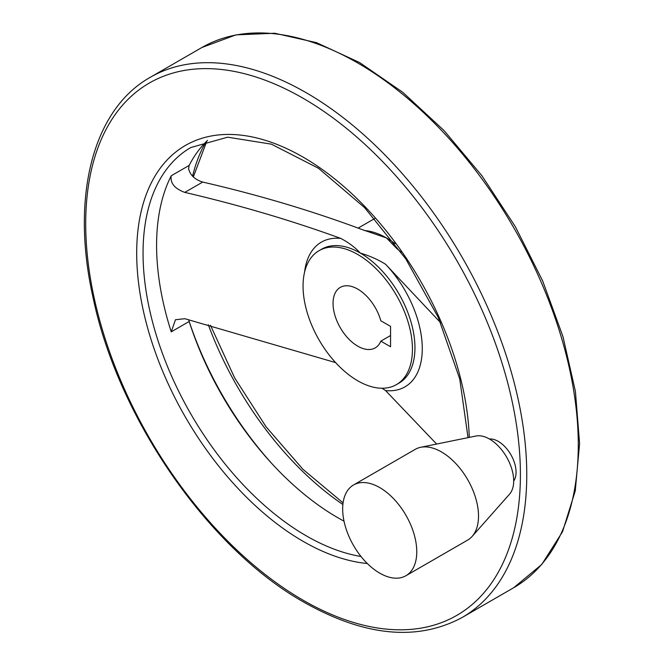 <?xml version="1.0" encoding="UTF-8"?>
<svg xmlns="http://www.w3.org/2000/svg" width="665" height="665" viewBox="0 0 665 665"><rect width="100%" height="100%" fill="white"/><g stroke="black" fill="none" stroke-linecap="round" stroke-linejoin="round"><path stroke-width="1" d="M401.128 252.118L397.055 248.785L386.44 237.92L362.408 229.683C312.143 210.905 258.909 195.036 202.709 182.069C194.82 179.567 190.115 175.095 188.569 168.661L189.168 165.419A230.78 133.241 60 0 1 207.522 140.423M335.609 362.6L184.812 318.701L175.46 319.74L171.238 331.843A230.78 133.241 -120 0 1 171.238 175.768C170.099 183.133 174.621 188.677 184.812 192.393C239.4 205.111 291.403 220.456 340.821 238.427C348.718 242.625 355.193 247.496 360.264 253.032C369.865 255.959 378.302 259.699 385.559 264.263L440.604 322.675M436.622 444.045L385.559 390.563L382.026 388.244M344.005 521.144A230.78 133.241 60 0 1 337.704 517.644A230.78 133.241 60 0 1 189.168 321.486L188.719 319.69M390.563 346.764L390.563 326.399L380.821 320.771A34.929 20.166 60 0 0 340.281 287.388A34.929 20.166 60 0 0 340.281 327.72A34.929 20.166 60 0 0 375.21 347.886A34.929 20.166 60 0 0 380.821 341.145L390.563 346.764M357.745 380.787A77.34 44.655 -120 0 0 396.423 384.619A77.34 44.655 -120 0 0 396.423 295.31A77.34 44.655 -120 0 0 319.075 250.655A77.34 44.655 -120 0 0 307.222 312.633A77.34 44.655 -120 0 0 357.745 380.787M489.415 438.991A25.145 14.522 60 0 1 498.268 441.377A25.145 14.522 60 0 1 513.696 481.036M405.916 575.732L467.661 540.088A52.394 30.249 -120 0 0 472.15 536.397L509.54 494.162A34.181 19.734 -120 0 0 506.614 457.096A34.181 19.734 -120 0 0 475.974 436.024L420.704 447.296A52.394 30.249 -120 0 0 415.268 449.332L353.522 484.985A52.394 30.249 -120 0 0 345.492 526.971A52.394 30.249 -120 0 0 379.715 573.139A52.394 30.249 -120 0 0 405.916 575.732A52.394 30.249 -120 0 0 405.916 515.234A52.394 30.249 -120 0 0 353.522 484.985M472.15 536.397A52.394 30.249 -120 0 0 467.661 479.581A52.394 30.249 -120 0 0 420.704 447.296M380.821 341.145L390.563 335.517M184.812 192.393L202.709 182.069M205.793 142.119A240.298 138.736 -120 0 0 192.584 176.2M208.303 324.719A240.298 138.736 -120 0 0 342.882 504.502M188.927 320.638A240.298 138.736 -120 0 0 272.534 464.336M396.423 384.619L398.934 383.173A77.34 44.655 -120 0 0 410.787 321.195A77.34 44.655 -120 0 0 360.264 253.032A77.34 44.655 -120 0 0 321.586 249.209L319.075 250.655M385.559 390.563A83.566 48.246 -120 0 0 422.275 348.61A83.566 48.246 -120 0 0 385.559 264.263M340.821 238.427A83.566 48.246 -120 0 0 304.545 272.293M395.035 243.664A77.34 44.655 -120 0 0 386.44 237.92A77.34 44.655 -120 0 0 364.47 230.556M171.238 175.768L189.168 165.419M171.238 331.843L189.168 321.486M468.035 437.645L459.739 378.992L438.385 317.654L405.758 258.86L364.611 207.621L318.493 168.287L271.428 144.172L227.646 137.181L190.847 147.514A230.78 133.241 -120 0 0 155.469 332.442A230.78 133.241 -120 0 0 306.233 535.815A230.78 133.241 -120 0 0 361.029 556.505M469.282 437.387A235.277 135.835 -120 0 0 298.56 154.579A235.277 135.835 -120 0 0 136.707 255.767A235.277 135.835 -120 0 0 303.057 541.31A235.277 135.835 -120 0 0 367.304 563.504M303.057 600.187A307.38 177.464 -120 0 0 491.285 332.4A307.38 177.464 -120 0 0 114.829 115.053A307.38 177.464 -120 0 0 303.057 600.187M462.167 617.469A311.868 180.057 -120 0 0 462.167 257.347A311.868 180.057 -120 0 0 150.298 77.29C92.626 109.567 70.59 197.173 92.917 296.906C117.83 417.687 208.261 548.658 303.988 602.241C364.711 636.463 417.437 641.534 462.167 617.469L513.679 587.727A311.868 180.057 -120 0 0 513.688 227.605A311.868 180.057 -120 0 0 201.819 47.548L150.298 77.29M358.385 227.962L374.694 218.544M513.679 587.727L541.759 564.469L562.532 531.717L575.267 490.878L579.589 443.53L575.416 391.436L562.947 336.54L542.657 280.913L515.342 226.674L482.034 175.893L443.996 130.498L402.691 92.244L359.649 62.577L316.482 42.643L274.745 33.25L236 34.863L201.819 47.548M206.848 141.071L193.332 176.923M210.464 325.276L234.612 377.82L266.058 426.797L302.949 469.315L343.074 502.873"/></g></svg>
